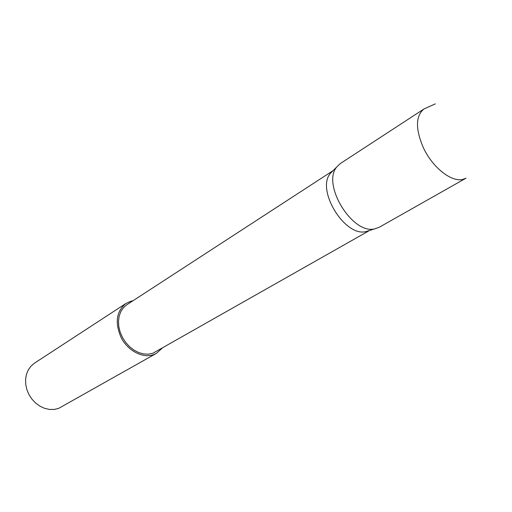 <?xml version="1.0" encoding="UTF-8"?>
<svg xmlns="http://www.w3.org/2000/svg" width="512" height="512" viewBox="0 0 512 512"><rect width="100%" height="100%" fill="white"/><g stroke="black" fill="none" stroke-linecap="round" stroke-linejoin="round"><path stroke-width="0.77" d="M423.949 108.979L340.403 163.507L336.883 166.829C321.427 184.019 352.269 234.707 374.637 228.883L379.206 227.283L466.035 178.157L463.213 179.29C452 182.784 432.614 167.731 423.379 147.757C415.347 128.941 415.539 116.019 423.949 108.979L435.334 103.872M333.165 170.586L126.874 304.723L123.488 307.642L120.883 311.462L119.187 316.026L118.483 321.139L118.803 326.579L120.147 332.09L122.458 337.434L125.632 342.362L129.517 346.643L133.946 350.099L138.707 352.563L143.59 353.933L148.371 354.17L152.838 353.261L369.075 230.752M333.05 170.701L330.445 173.338C315.802 189.632 344.698 237.12 365.894 231.61L367.955 231.098M132.922 300.787L130.662 301.293L125.971 303.443L34.56 363.104L31.085 366.035L28.352 369.798L26.496 374.234L25.6 379.149L25.715 384.326L26.842 389.53L28.934 394.534L31.904 399.104L35.603 403.034L39.872 406.144L44.512 408.307L49.318 409.427L54.067 409.466L58.56 408.429L156.352 353.382L161.907 348.435M125.971 303.443C116.237 311.469 114.694 322.989 121.35 338.016C128.256 351.046 142.861 358.483 153.453 354.694L156.352 353.382M365.894 231.61L374.637 228.883M330.445 173.338L336.883 166.829"/></g></svg>

